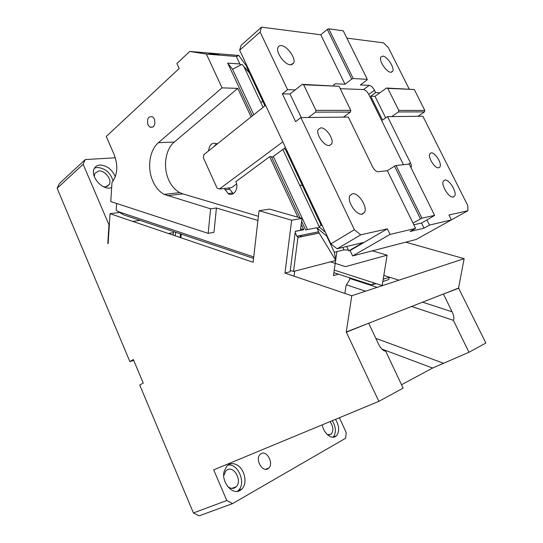 <?xml version="1.0" encoding="UTF-8"?>
<svg xmlns="http://www.w3.org/2000/svg" width="543" height="543" viewBox="0 0 543 543"><rect width="100%" height="100%" fill="white"/><g stroke="black" fill="none" stroke-linecap="round" stroke-linejoin="round"><path stroke-width="0.81" d="M133.721 360.389L129.899 361.618L133.354 359.527L143.25 383.053L139.727 385.041L193.423 512.952L226.784 500.524L213.691 469.871L378.838 401.358L403.123 388.13L385.72 351.24L383.297 350.33M129.899 361.618L57.137 188.278L59.357 183.588L85.285 159.561L115.367 157.789M85.285 159.561L83.127 164.285L108.967 224.775L107.799 243.474L108.138 243.603L110.019 213.691L253.119 262.262L259.045 210.718L291.666 220.22L284.96 273.068L351.769 295.745L346.264 331.983L378.838 401.358M83.127 164.285L57.137 188.278M226.784 500.524L232.574 503.592L199.118 515.85L193.423 512.952M401.515 384.729L432.615 368.045L468.969 352.258L485.863 343.047L458.557 288.095L464.143 258.665L405.743 242.171M232.574 503.592L345.66 438.228L346.217 432.608L339.416 417.716M103.557 186.731L105.566 186.846L109.245 184.6C112.367 179.862 104.928 170.183 98.738 170.964L94.903 173.278L94.292 176.672M468.969 352.258L453.378 320.336L411.567 306.456M365.568 291.191L346.454 284.851M291.666 220.22L301.976 218.401L269.599 209.103L259.045 210.718M284.96 273.068L290.125 271.738L295.324 231.257L300.428 230.259L301.976 218.401M464.143 258.665L351.769 295.745M372.661 250.907L387.105 255.196L345.518 266.633L330.47 261.862M110.019 213.691L119.297 212.496M346.264 331.983L458.557 288.095M368.473 323.302L346.583 332.099M368.785 323.418L378.457 343.95C380.657 348.389 383.073 350.819 385.72 351.24M223.994 471.84L226.635 466.24L228.895 464.482C231.101 463.389 233.456 463.383 235.961 464.448C244.248 467.645 248.11 483.107 241.954 488.992L240.081 490.458C232.621 495.379 221.442 482.523 223.994 471.84M335.526 419.325C339.327 425.97 339.646 431.454 336.484 435.791L335.404 436.613C331.013 439.45 323.513 432.805 322.237 424.843M261.176 453.588C266.871 450.127 273.916 463.335 268.86 468.032L267.842 468.819C262.215 472.464 255.006 459.195 260.036 454.471L261.176 453.588M140.264 220.336L132.736 221.401M109.326 224.721L108.967 224.775M111.654 187.64L109.835 188.034C101.059 189.432 89.894 175.321 94.339 168.378C95.507 166.341 97.367 165.221 99.926 165.018C106.862 165.425 111.994 169.321 115.326 176.706M173.366 232.662L168.35 233.49M108.145 243.42L107.799 243.474M173.19 234.725L172.389 234.861M327.429 434.658L330.585 434.515L331.359 433.932C333.714 430.477 333.259 426.37 330.008 421.619M227.476 486.243C230.008 488.462 232.492 488.971 234.929 487.763L236.266 486.718C242.402 480.915 234.203 465.65 227.225 469.844L225.698 471.032L223.723 475.682M458.842 288.184L443.203 294.096M453.378 320.336C454.335 318.483 453.907 315.632 452.095 311.784L443.488 294.184M113.134 181.07C110.467 172.688 105.159 168.147 97.224 167.448L94.475 168.14M334.25 270.095L382.17 285.564L387.105 255.196M383.202 279.211L389.222 277.297L388.849 279.536L382.835 281.471M383.82 275.437L398.929 280.181M237.257 491.374L238.52 490.295C246.393 482.917 237.895 463.003 227.863 465.127M333.063 437.23L333.212 437.088C336.389 432.764 336.083 427.287 332.296 420.669M333.877 272.667L370.597 284.607L372.953 284.661L373.265 282.693M372.953 284.661L376.163 283.629M301.27 117.58L290.023 94.02L302.234 84.369L303.646 84.769L315.945 110.338L315.578 112.129L308.424 117.505L300.897 117.587L354.403 229.737L360.735 234.834L387.376 228.847L390.078 234.42L415.592 228.379L410.074 231.508L424.035 228.155L421.517 223.03L413.834 224.782M414.295 89.514L386.507 88.027L387.817 88.38L398.793 110.412L398.426 111.953L424.477 111.899L424.836 110.433L414.295 89.514L387.817 88.38M411.003 167.651L411.126 167.454C411.608 166.389 411.384 164.862 410.447 162.88L387.539 116.63L417.934 116.297L424.477 111.899M417.934 116.297L422.868 116.243L467.774 205.566L467.862 210.745L451.362 219.908L448.918 215.008L467.862 210.745M346.902 38.139L383.541 42.856L388.333 47.553L409.178 89.011M385.693 117.912L375.009 96.321L379.903 92.792L375.654 92.643L374.473 90.26C372.878 87.369 371.127 85.733 369.233 85.36L360.389 84.946L367.048 79.991L367.292 79.332L353.208 78.518L351.728 79.129L344.995 84.219L335.336 83.771L333.904 84.593L333.701 85.733M382.74 56.105C387.2 56.228 394.809 67.848 392.684 71.276L390.831 72.26C386.46 72.328 378.654 60.551 380.792 57.096L382.74 56.105M390.078 234.42L352.624 255.943L416.162 239.47L451.362 219.915L429.472 225.094L426.934 219.949L421.517 223.03M444.798 180.052C449.142 178.973 457.301 192.317 454.62 196.125L453.317 197.068C449.075 198.371 440.712 184.851 443.4 181.029L444.798 180.052M431.19 152.875C435.079 152.169 442.219 163.653 439.952 166.959L438.683 167.828C434.875 168.71 427.572 157.09 429.846 153.771L431.19 152.875M403.456 164.705L368.758 94.421C367.17 91.543 365.419 89.928 363.518 89.568L340.189 88.665M261.488 27.15L260.09 32.051L239.646 50.2L241.153 45.286L261.488 27.15L320.777 34.779L327.28 29.397L328.746 28.813L343.291 30.856L367.292 79.332M429.472 225.094L424.035 228.155M426.934 219.949L434.631 215.388L421.925 218.171L412.999 223.085L415.592 228.379M308.424 117.505L348.334 117.064L372.566 166.81C374.324 170 376.218 171.649 378.247 171.751L387.349 170.712L412.999 223.085M420.425 218.829L394.51 166.138L387.349 170.712M394.51 166.138L396.003 165.5L409.239 164.095L434.631 215.388M260.09 32.051L287.573 89.656L295.216 89.914M344.995 84.219L320.777 34.779M281.281 45.605C287.274 45.863 296.139 58.413 293.654 63.09L290.512 64.827C284.647 64.827 275.484 52.101 277.975 47.37C278.559 46.046 279.665 45.463 281.281 45.605M327.28 29.397L351.728 79.129M328.746 28.813L353.208 78.518M346.678 246.495L348.755 250.873L362.995 242.585L337.149 248.782L330.843 243.875L239.646 50.2M264.923 105.817L246.624 66.938L247.269 66.382M319.298 219.352L318.578 219.806L285.869 150.316L286.555 149.82M352.624 255.943L350.065 250.547L348.755 250.873M387.376 228.847L350.065 250.547M352.407 193.729C358.38 192.358 367.889 207.053 364.536 212.442L362.235 214.186C356.405 215.87 346.583 200.985 349.95 195.548L352.407 193.729M329.268 145.544C324.069 146.305 315.632 134.053 318.246 129.506L320.777 127.863C326.092 127.327 334.284 139.436 331.671 143.943L329.268 145.544M421.925 218.171L396.003 165.5M318.578 219.806L320.221 221.306M330.843 243.875L354.403 229.737M300.897 117.587L295.575 121.612L282.36 93.817L287.573 89.656M290.023 94.02L282.36 93.817M337.149 248.782L360.735 234.834M284.247 148.409L285.869 150.316M315.578 112.129L350.425 112.062L350.792 110.372L339.036 86.289L302.234 84.369M343.434 117.118L350.425 112.062M315.945 110.338L350.792 110.372M303.646 84.769L339.036 86.289M387.539 116.63L382.543 120.091L370.747 96.206L375.654 92.643M391.713 116.589L398.426 111.953M424.836 110.433L398.793 110.412M379.903 92.792L386.507 88.027M375.009 96.321L370.747 96.206M251.076 116.894L237.766 88.38L222.053 87.857L158.393 142.707C149.406 150.146 146.97 168.316 152.929 181.335C155.665 187.41 159.391 191.754 164.122 194.38L210.582 208.804L208.179 233.354L110.779 201.548L111.973 182.557C117.485 175.07 118.265 165.886 114.322 154.999L106.265 136.456L179.176 68.527L176.896 63.524L189.738 51.442L238.777 55.474L236.348 56.486L206.394 54.076L189.738 51.442M404.23 242.565L371.765 250.981M219.291 54.877L208.974 53.465L219.291 54.877M302.553 185.76L299.573 184.993M319.135 233.001L318.66 231.78L296.878 236.219L297.869 237.345L319.135 233.001L335.818 260.47L334.318 252.237L343.936 249.882L342.776 247.432M343.936 249.882L348.382 250.092M371.12 251.151L371.636 251.171M238.777 55.474L246.929 66.674M237.766 88.38L174.303 142.035C165.323 149.325 162.819 167.129 168.703 179.869C171.398 185.815 175.097 190.07 179.794 192.629L182.882 193.899L167.237 195.677M319.162 233.049L297.937 237.427L293.525 271.452L290.295 270.373M335.818 260.47L293.525 271.452M282.801 141.852L219.44 189.032L217.071 188.082L203.36 157.803L203.869 154.667L265.588 105.288M219.44 189.032L231.556 187.661L236.592 183.955M228.807 187.973L232.682 193.05L233.599 193.478M216.609 143.535L214.01 146.549M224.313 188.482L228.196 193.593C233.619 197.109 239.259 188.469 235.845 181.681L269.654 156.703L271.364 156.581L272.104 157.348L285.469 147.513M217.302 143.915C212.394 142.015 209.462 144.357 208.505 150.954M269.654 156.703L297.903 217.234M301.209 224.307L303.741 229.73L300.618 228.807M295.311 231.379L303.741 229.73M296.878 236.219L295.161 232.526M318.66 231.78L316.766 227.755L305.628 229.94L301.596 221.313M299.967 217.824L271.364 156.581M258.407 216.29L182.882 193.899M257.925 220.458L216.419 207.989L210.582 208.804M216.419 207.989L213.983 232.343L208.179 233.354M349.773 277.833L349.448 280.005L346.061 285.489L344.873 293.41M335.628 260.525L333.456 275.586L338.472 274.161M299.403 235.703L302.084 236.517M253.567 258.38L123.465 214.811L116.182 210.236L116.623 203.455M336.918 251.599L335.717 259.921M294.048 276.156L294.7 271.147M173.156 235.119L173.468 231.481M175.24 235.825L175.559 232.18M316.766 227.755L317.268 228.169L319.386 227.13L282.855 149.434M334.318 252.237L326.689 236.035L317.268 228.169M252.352 115.876L227.714 63.131L232.574 69.266L253.812 114.709M273.326 156.452L307.508 229.574M227.714 63.131L239.863 63.979L240.651 65.024L232.574 69.266M249.508 73.061L241.988 64.325L240.651 65.024M318.877 220.078L320.954 224.775L319.386 227.13L325.386 232.275M326.689 236.035L327.11 235.947M239.863 63.979L236.348 56.486M222.053 87.857L206.394 54.076M154.422 119.053L152.617 116.813C148.307 116.059 146.759 118.734 147.974 124.836L149.82 127.116C154.103 127.836 155.637 125.148 154.422 119.053M443.319 363.172L375.831 338.377M432.615 368.045L381.844 349.047M377.141 287.376L349.678 278.43M452.095 311.784L422.556 302.166M384.424 278.824L383.324 278.471M363.518 89.568L369.233 85.36M368.758 94.421L374.473 90.26M333.782 84.959L335.336 83.771M408.384 164.183L410.447 162.88M174.303 142.035L158.393 142.707M229.39 189.256L224.897 189.772M117.892 211.505L253.73 256.934M181.253 234.094L180.928 237.759M180.452 233.829L180.127 237.488M320.852 224.279L322.175 225.46M263.056 107.31L243.848 66.463M107.032 186.5L109.245 184.6M328.848 434.936L331.359 433.932M231.895 488.395L236.266 486.718M265.575 469.315L268.86 468.032M238.52 490.295L241.954 488.992M333.212 437.088L336.484 435.791M391.36 72.246L392.684 71.276M452.91 197.109L454.62 196.125M439.952 166.959L438.513 167.841M291.611 64.773L293.654 63.09M331.671 143.943L329.418 145.538M361.57 214.254L364.536 212.442M260.728 102.362L262.798 101.297M179.794 192.629L164.122 194.38M319.128 232.967L297.869 237.345M232.682 193.05L228.196 193.593M320.92 224.53L318.795 220.003M320.954 224.775L322.501 226.153M153.051 127.048L149.82 127.116"/></g></svg>
